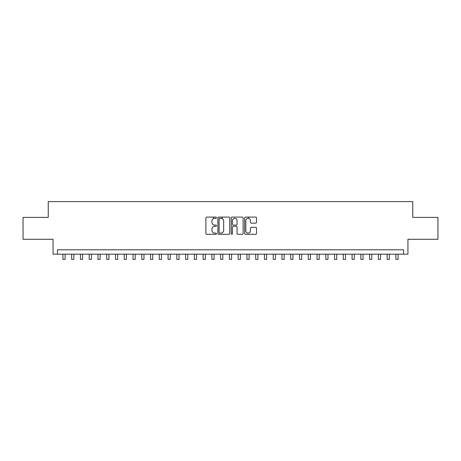 <?xml version="1.0" encoding="UTF-8"?>
<svg xmlns="http://www.w3.org/2000/svg" width="461" height="461" viewBox="0 0 461 461"><rect width="100%" height="100%" fill="white"/><g stroke="black" fill="none" stroke-linecap="round" stroke-linejoin="round"><path stroke-width="0.69" d="M216.48 217.701A0.599 0.599 0 0 0 215.881 217.102L206.741 217.102A0.859 0.859 0 0 0 205.883 217.961L205.883 233.445A0.859 0.859 0 0 0 206.741 234.303L215.881 234.303A0.599 0.599 0 0 0 216.48 233.704A0.599 0.599 0 0 0 215.881 233.099L214.693 233.099A2.754 2.754 0 0 1 211.945 230.344L211.945 229.059A2.754 2.754 0 0 1 214.693 226.305L215.881 226.305A0.599 0.599 0 0 0 216.48 225.7A0.599 0.599 0 0 0 215.881 225.101L214.693 225.101A2.754 2.754 0 0 1 211.945 222.346L211.945 221.055A2.754 2.754 0 0 1 214.693 218.307L215.881 218.307A0.599 0.599 0 0 0 216.48 217.701M255.636 223.164A0.859 0.859 0 0 0 256.495 222.306L256.495 217.961A0.859 0.859 0 0 0 255.636 217.102L245.488 217.102A0.859 0.859 0 0 0 244.63 217.961L244.63 233.445A0.859 0.859 0 0 0 245.488 234.303L255.636 234.303A0.859 0.859 0 0 0 256.495 233.445L256.495 228.195A0.859 0.859 0 0 0 255.636 227.336L251.291 227.336A0.859 0.859 0 0 0 250.432 228.195L250.432 230.8A2.299 2.299 0 0 1 248.133 233.099A2.299 2.299 0 0 1 245.828 230.8L245.828 220.606A2.299 2.299 0 0 1 248.133 218.307A2.299 2.299 0 0 1 250.432 220.606L250.432 222.306A0.859 0.859 0 0 0 251.291 223.164L255.636 223.164M403.559 254.178L407.939 254.178L407.939 239.282L437.95 239.282L437.95 217.379L412.756 217.379L412.756 201.607L48.244 201.607L48.244 217.379L23.05 217.379L23.05 239.282L53.061 239.282L53.061 254.178L403.559 254.178L403.559 249.799L57.441 249.799L57.441 254.178M229.745 217.961A0.859 0.859 0 0 0 228.887 217.102L218.739 217.102A0.859 0.859 0 0 0 217.88 217.961L217.88 233.445A0.859 0.859 0 0 0 218.739 234.303L228.887 234.303A0.859 0.859 0 0 0 229.745 233.445L229.745 217.961M232.114 217.102L242.261 217.102A0.859 0.859 0 0 1 243.12 217.961L243.12 233.445A0.859 0.859 0 0 1 242.261 234.303L237.916 234.303A0.859 0.859 0 0 1 237.058 233.445L237.058 227.164A0.859 0.859 0 0 0 236.199 226.305L233.318 226.305A0.859 0.859 0 0 0 232.459 227.164L232.459 233.704A0.599 0.599 0 0 1 231.854 234.303A0.599 0.599 0 0 1 231.255 233.704L231.255 217.961A0.859 0.859 0 0 1 232.114 217.102M219.684 218.307A0.599 0.599 0 0 0 219.084 218.906L219.084 232.5A0.599 0.599 0 0 0 219.684 233.099L220.934 233.099A2.754 2.754 0 0 0 223.683 230.344L223.683 221.055A2.754 2.754 0 0 0 220.934 218.307L219.684 218.307M237.058 220.652A2.299 2.299 0 0 0 234.758 218.347A2.299 2.299 0 0 0 232.459 220.652L232.459 224.242A0.859 0.859 0 0 0 233.318 225.101L236.199 225.101A0.859 0.859 0 0 0 237.058 224.242L237.058 220.652M62.921 254.178L62.921 259.393L65.11 259.393L65.11 254.178M71.68 254.178L71.68 259.393L73.869 259.393L73.869 254.178M80.445 254.178L80.445 259.393L82.634 259.393L82.634 254.178M89.204 254.178L89.204 259.393L91.399 259.393L91.399 254.178M97.968 254.178L97.968 259.393L100.158 259.393L100.158 254.178M106.733 254.178L106.733 259.393L108.923 259.393L108.923 254.178M115.492 254.178L115.492 259.393L117.682 259.393L117.682 254.178M124.257 254.178L124.257 259.393L126.447 259.393L126.447 254.178M133.016 254.178L133.016 259.393L135.211 259.393L135.211 254.178M141.781 254.178L141.781 259.393L143.97 259.393L143.97 254.178M150.545 254.178L150.545 259.393L152.735 259.393L152.735 254.178M159.304 254.178L159.304 259.393L161.494 259.393L161.494 254.178M168.069 254.178L168.069 259.393L170.259 259.393L170.259 254.178M176.828 254.178L176.828 259.393L179.024 259.393L179.024 254.178M185.593 254.178L185.593 259.393L187.783 259.393L187.783 254.178M194.358 254.178L194.358 259.393L196.547 259.393L196.547 254.178M203.117 254.178L203.117 259.393L205.306 259.393L205.306 254.178M213.501 218.577L213.501 217.102M211.881 254.178L211.881 259.393L214.071 259.393L214.071 254.178M222.265 218.652L222.265 217.102M220.64 254.178L220.64 259.393L222.83 259.393L222.83 254.178M229.405 254.178L229.405 259.393L231.595 259.393L231.595 254.178M238.17 254.178L238.17 259.393L240.36 259.393L240.36 254.178M248.548 218.347L248.548 217.102M246.929 254.178L246.929 259.393L249.119 259.393L249.119 254.178M255.694 254.178L255.694 259.393L257.883 259.393L257.883 254.178M264.453 254.178L264.453 259.393L266.642 259.393L266.642 254.178M273.217 254.178L273.217 259.393L275.407 259.393L275.407 254.178M281.976 254.178L281.976 259.393L284.172 259.393L284.172 254.178M290.741 254.178L290.741 259.393L292.931 259.393L292.931 254.178M299.506 254.178L299.506 259.393L301.696 259.393L301.696 254.178M308.265 254.178L308.265 259.393L310.455 259.393L310.455 254.178M317.03 254.178L317.03 259.393L319.219 259.393L319.219 254.178M325.789 254.178L325.789 259.393L327.984 259.393L327.984 254.178M334.553 254.178L334.553 259.393L336.743 259.393L336.743 254.178M343.318 254.178L343.318 259.393L345.508 259.393L345.508 254.178M352.077 254.178L352.077 259.393L354.267 259.393L354.267 254.178M360.842 254.178L360.842 259.393L363.032 259.393L363.032 254.178M369.601 254.178L369.601 259.393L371.797 259.393L371.797 254.178M378.366 254.178L378.366 259.393L380.555 259.393L380.555 254.178M387.131 254.178L387.131 259.393L389.32 259.393L389.32 254.178M395.89 254.178L395.89 259.393L398.079 259.393L398.079 254.178"/></g></svg>
